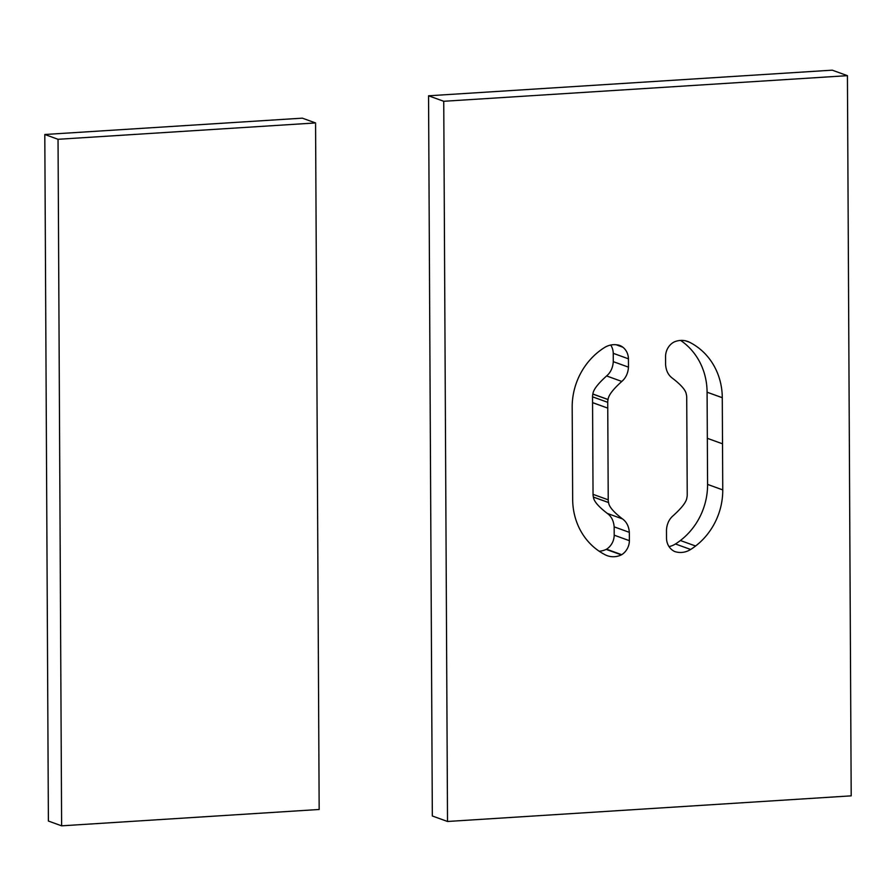 <?xml version="1.0" encoding="UTF-8"?>
<svg xmlns="http://www.w3.org/2000/svg" width="896" height="896" viewBox="0 0 896 896"><rect width="100%" height="100%" fill="white"/><g stroke="black" fill="none" stroke-linecap="round" stroke-linejoin="round"><path stroke-width="1.34" d="M674.688 551.51A20.698 19.029 109.9 0 0 690.648 549.472A66.718 61.32 109.9 0 0 695.587 546.011A65.878 60.558 109.9 0 0 722.758 489.922L722.277 397.69A65.878 60.558 109.9 0 0 689.562 342.261A20.698 19.029 109.9 0 0 687.658 341.443A20.698 19.029 109.9 0 0 686.426 341.051A20.698 19.018 109.9 0 0 676.704 341.074A13.205 12.13 109.9 0 0 671.014 344.142A15.803 14.526 109.9 0 0 665.56 356.462L665.605 364.795C666.098 370.81 668.371 375.29 672.437 378.224C681.33 385.034 685.966 390.477 686.336 394.542L686.358 394.621A10.338 9.498 -70.1 0 1 686.717 397.309L687.232 494.816A10.338 9.498 -70.1 0 1 686.896 497.56L686.885 497.594C686.549 501.738 681.979 507.763 673.154 515.704C669.122 519.154 666.893 523.914 666.467 529.995L666.512 538.317A15.803 14.526 109.9 0 0 674.33 551.354A1.803 1.658 109.9 0 0 674.688 551.51L674.475 551.432M669.032 546.605A20.698 19.029 109.9 0 0 675.461 543.973A66.718 61.32 109.9 0 0 680.4 540.523A65.878 60.558 109.9 0 0 707.582 484.422L707.09 392.202A65.878 60.558 109.9 0 0 680.613 340.424M621.354 554.893A1.803 1.658 109.9 0 0 621.723 554.691A15.803 14.526 109.9 0 0 629.384 540.68L629.339 532.347C628.858 526.333 626.573 521.853 622.507 518.918C613.614 512.098 608.978 506.654 608.608 502.589L608.586 502.533A10.338 9.498 -70.1 0 1 608.227 499.834L607.723 402.326A10.338 9.498 -70.1 0 1 608.048 399.582L608.07 399.515C608.395 395.405 612.976 389.379 621.79 381.438C625.822 377.989 628.051 373.229 628.477 367.147L628.432 358.814A15.803 14.526 109.9 0 0 622.854 347.2A13.205 12.13 109.9 0 0 619.718 345.453A13.205 12.13 109.9 0 0 617.131 344.859A20.698 19.018 109.9 0 0 607.421 346.058A20.698 19.029 109.9 0 0 604.307 347.67A65.878 60.558 109.9 0 0 572.186 407.221L572.667 499.442A65.878 60.558 109.9 0 0 600.421 552.048A66.718 61.32 109.9 0 0 605.382 554.882A20.698 19.029 109.9 0 0 607.286 555.699A20.698 19.029 109.9 0 0 621.354 554.893L606.166 549.405A1.803 1.658 109.9 0 0 606.536 549.203A15.803 14.526 109.9 0 0 614.197 535.181L614.152 526.859C613.67 520.834 611.386 516.365 607.32 513.419C598.427 506.61 593.79 501.166 593.421 497.101L593.41 497.067A10.338 9.498 -70.1 0 1 593.04 494.334L592.536 396.827A10.338 9.498 -70.1 0 1 592.861 394.094L592.883 394.016C593.208 389.906 597.789 383.88 606.603 375.95C610.635 372.49 612.864 367.73 613.29 361.659L613.245 353.326A15.803 14.526 109.9 0 0 610.736 345.05M628.432 358.814L613.245 353.326M628.477 367.147L613.29 361.659M621.79 381.438L606.603 375.95M592.861 394.094L608.059 399.549L592.861 394.094M592.558 402.606L607.746 408.106L592.558 402.662M593.41 497.067L608.586 502.533L593.41 497.067M622.507 518.918L607.32 513.419M629.339 532.347L614.152 526.859M629.384 540.68L614.197 535.181M621.723 554.691L606.536 549.203M599.155 551.23A20.698 19.029 109.9 0 0 606.166 549.405M447.518 821.475L851.2 795.85L847.426 75.667L832.238 70.168L428.557 95.794L443.744 101.282L447.518 821.475L432.331 815.987L428.557 95.794M847.426 75.667L443.744 101.282M61.622 825.832L319.166 809.48L315.571 122.942L302.333 118.16L44.8 134.501L58.038 139.294L61.622 825.832L48.395 821.05L44.8 134.501M315.571 122.942L58.038 139.294M689.562 342.261L685.664 340.85M722.277 397.69L707.09 392.202L722.277 397.723M722.523 443.811L707.336 438.312M722.758 489.888L707.582 484.4L722.758 489.922M695.587 546.011L680.4 540.523M690.648 549.472L675.461 543.973M622.854 347.2L616 344.725M608.07 399.515L592.883 394.016M607.723 402.326L592.536 396.827M608.227 499.834L593.04 494.334M608.608 502.589L593.421 497.101"/></g></svg>
